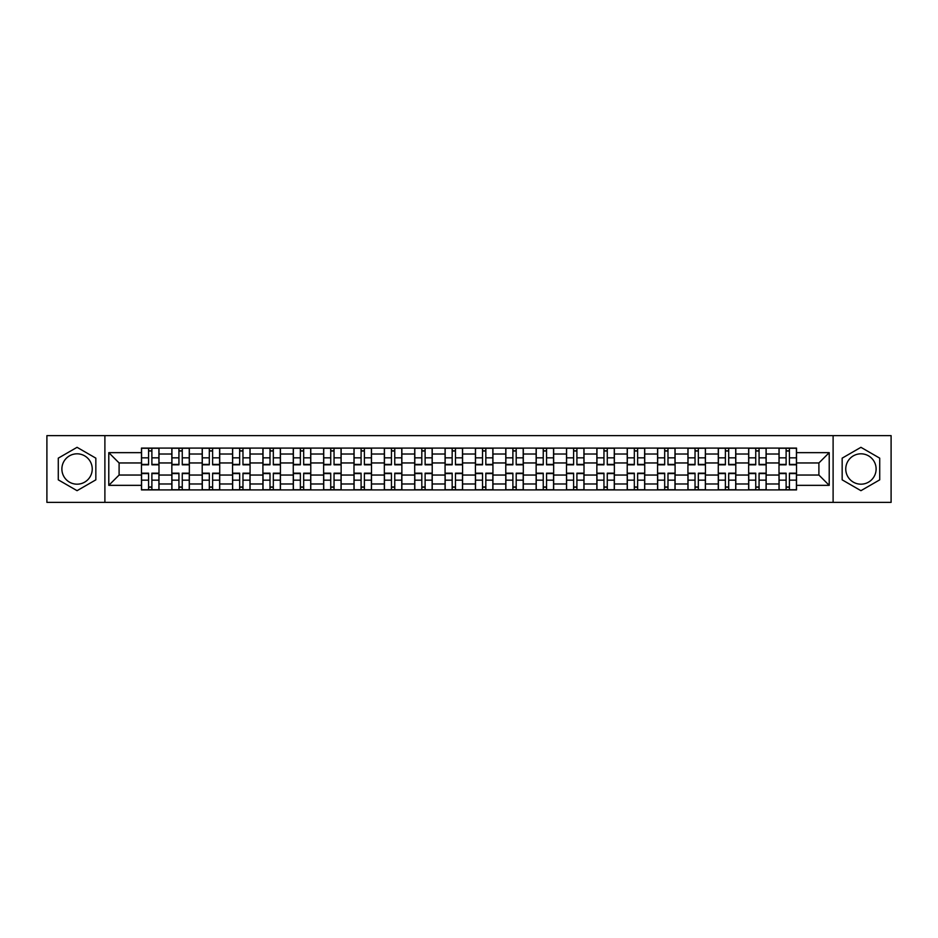 <?xml version="1.0" encoding="UTF-8"?>
<svg xmlns="http://www.w3.org/2000/svg" width="938" height="938" viewBox="0 0 938 938"><rect width="100%" height="100%" fill="white"/><g stroke="black" fill="none" stroke-linecap="round" stroke-linejoin="round"><path stroke-width="1.41" d="M77.068 484.184A15.184 15.184 0 0 1 61.885 469A15.184 15.184 0 0 1 77.068 453.816A15.184 15.184 0 0 1 92.241 469A15.184 15.184 0 0 1 77.068 484.184M860.932 484.184A15.184 15.184 0 0 1 845.759 469A15.184 15.184 0 0 1 860.932 453.816A15.184 15.184 0 0 1 876.115 469A15.184 15.184 0 0 1 860.932 484.184M833.108 502.369L891.1 502.369L891.1 435.631L46.9 435.631L46.9 502.369L833.108 502.369L833.108 435.631M171.842 489.917L171.842 454.015L158.991 454.015L158.991 489.917M158.991 454.015L158.991 448.083M171.842 454.015L171.842 448.083M189.347 448.083L189.347 489.917M202.198 489.917L202.198 448.083M219.715 448.083L219.715 489.917M232.554 489.917L232.554 448.083M250.071 448.083L250.071 489.917M262.91 489.917L262.91 448.083M280.427 448.083L280.427 489.917M293.266 489.917L293.266 448.083M310.783 448.083L310.783 489.917M323.633 489.917L323.633 448.083M341.139 448.083L341.139 489.917M353.989 489.917L353.989 448.083M371.507 448.083L371.507 489.917M384.346 489.917L384.346 448.083M401.863 448.083L401.863 489.917M414.702 489.917L414.702 448.083M432.219 448.083L432.219 489.917M445.069 489.917L445.069 448.083M462.575 448.083L462.575 489.917M475.425 489.917L475.425 448.083M492.931 448.083L492.931 489.917M505.781 489.917L505.781 448.083M523.298 448.083L523.298 489.917M536.137 489.917L536.137 448.083M553.654 448.083L553.654 489.917M566.493 489.917L566.493 448.083M584.011 448.083L584.011 489.917M596.861 489.917L596.861 448.083M614.367 448.083L614.367 489.917M627.217 489.917L627.217 448.083M644.734 448.083L644.734 489.917M657.573 489.917L657.573 448.083M675.09 448.083L675.09 489.917M687.929 489.917L687.929 448.083M705.446 448.083L705.446 489.917M718.285 489.917L718.285 448.083M735.802 448.083L735.802 489.917M748.653 489.917L748.653 448.083M766.158 448.083L766.158 489.917M779.009 489.917L779.009 448.083M779.009 475.038L766.158 475.038M748.653 475.038L735.802 475.038M718.285 475.038L705.446 475.038M687.929 475.038L675.09 475.038M657.573 475.038L644.734 475.038M627.217 475.038L614.367 475.038M596.861 475.038L584.011 475.038M566.493 475.038L553.654 475.038M536.137 475.038L523.298 475.038M505.781 475.038L492.931 475.038M475.425 475.038L462.575 475.038M445.069 475.038L432.219 475.038M414.702 475.038L401.863 475.038M384.346 475.038L371.507 475.038M353.989 475.038L341.139 475.038M323.633 475.038L310.783 475.038M293.266 475.038L280.427 475.038M262.91 475.038L250.071 475.038M232.554 475.038L219.715 475.038M202.198 475.038L189.347 475.038M171.842 475.038L158.991 475.038M779.009 462.962L766.158 462.962M748.653 462.962L735.802 462.962M718.285 462.962L705.446 462.962M687.929 462.962L675.09 462.962M657.573 462.962L644.734 462.962M627.217 462.962L614.367 462.962M596.861 462.962L584.011 462.962M566.493 462.962L553.654 462.962M536.137 462.962L523.298 462.962M505.781 462.962L492.931 462.962M475.425 462.962L462.575 462.962M445.069 462.962L432.219 462.962M414.702 462.962L401.863 462.962M384.346 462.962L371.507 462.962M353.989 462.962L341.139 462.962M323.633 462.962L310.783 462.962M293.266 462.962L280.427 462.962M262.91 462.962L250.071 462.962M232.554 462.962L219.715 462.962M202.198 462.962L189.347 462.962M171.842 462.962L158.991 462.962M119.103 475.038L141.474 475.038L141.474 462.962L119.103 462.962L119.103 475.038L108.785 485.345L108.785 452.655L141.474 452.655L141.474 462.962M796.526 462.962L796.526 475.038L818.897 475.038L818.897 462.962L796.526 462.962L796.526 448.083L141.474 448.083L141.474 452.655M796.526 452.655L829.215 452.655L829.215 485.345L796.526 485.345L796.526 475.038M141.474 475.038L141.474 489.917L796.526 489.917L796.526 485.345M141.474 485.345L108.785 485.345M104.892 502.369L104.892 435.631M95.84 458.154L77.068 447.32L58.285 458.154L58.285 479.846L77.068 490.68L95.84 479.846L95.84 458.154M879.715 458.154L860.932 447.32L842.16 458.154L842.16 479.846L860.932 490.68L879.715 479.846L879.715 458.154M151.886 486.998L148.579 486.998M148.579 451.002L151.886 451.002M182.253 486.998L178.935 486.998M178.935 451.002L182.253 451.002M212.609 486.998L209.303 486.998M209.303 451.002L212.609 451.002M242.965 486.998L239.659 486.998M239.659 451.002L242.965 451.002M273.321 486.998L270.015 486.998M270.015 451.002L273.321 451.002M303.678 486.998L300.371 486.998M300.371 451.002L303.678 451.002M334.045 486.998L330.727 486.998M330.727 451.002L334.045 451.002M364.401 486.998L361.095 486.998M361.095 451.002L364.401 451.002M394.757 486.998L391.451 486.998M391.451 451.002L394.757 451.002M425.113 486.998L421.807 486.998M421.807 451.002L425.113 451.002M455.469 486.998L452.163 486.998M452.163 451.002L455.469 451.002M485.837 486.998L482.531 486.998M482.531 451.002L485.837 451.002M516.193 486.998L512.887 486.998M512.887 451.002L516.193 451.002M546.549 486.998L543.243 486.998M543.243 451.002L546.549 451.002M576.905 486.998L573.599 486.998M573.599 451.002L576.905 451.002M607.273 486.998L603.955 486.998M603.955 451.002L607.273 451.002M637.629 486.998L634.323 486.998M634.323 451.002L637.629 451.002M667.985 486.998L664.679 486.998M664.679 451.002L667.985 451.002M698.341 486.998L695.035 486.998M695.035 451.002L698.341 451.002M728.697 486.998L725.391 486.998M725.391 451.002L728.697 451.002M759.065 486.998L755.747 486.998M755.747 451.002L759.065 451.002M789.421 486.998L786.114 486.998M786.114 451.002L789.421 451.002M108.785 452.655L119.103 462.962M818.897 475.038L829.215 485.345M818.897 462.962L829.215 452.655M151.886 464.814L151.886 448.27L158.897 448.27L158.897 464.814L151.886 464.814M148.579 450.803L151.886 450.803M148.579 448.27L141.579 448.27L141.579 464.814L148.579 464.814L148.579 448.27L151.886 448.27M148.579 473.186L148.579 489.73L141.579 489.73L141.579 473.186L148.579 473.186M151.886 487.197L148.579 487.197M151.886 489.73L158.897 489.73L158.897 473.186L151.886 473.186L151.886 489.73L148.579 489.73M182.253 464.814L182.253 448.27L189.253 448.27L189.253 464.814L182.253 464.814M178.935 450.803L182.253 450.803M178.935 448.27L171.935 448.27L171.935 464.814L178.935 464.814L178.935 448.27L182.253 448.27M212.609 464.814L212.609 448.27L219.609 448.27L219.609 464.814L212.609 464.814M209.303 450.803L212.609 450.803M209.303 448.27L202.291 448.27L202.291 464.814L209.303 464.814L209.303 448.27L212.609 448.27M242.965 464.814L242.965 448.27L249.977 448.27L249.977 464.814L242.965 464.814M239.659 450.803L242.965 450.803M239.659 448.27L232.647 448.27L232.647 464.814L239.659 464.814L239.659 448.27L242.965 448.27M178.935 473.186L178.935 489.73L171.935 489.73L171.935 473.186L178.935 473.186M182.253 487.197L178.935 487.197M182.253 489.73L189.253 489.73L189.253 473.186L182.253 473.186L182.253 489.73L178.935 489.73M209.303 473.186L209.303 489.73L202.291 489.73L202.291 473.186L209.303 473.186M212.609 487.197L209.303 487.197M212.609 489.73L219.609 489.73L219.609 473.186L212.609 473.186L212.609 489.73L209.303 489.73M239.659 473.186L239.659 489.73L232.647 489.73L232.647 473.186L239.659 473.186M242.965 487.197L239.659 487.197M242.965 489.73L249.977 489.73L249.977 473.186L242.965 473.186L242.965 489.73L239.659 489.73M273.321 464.814L273.321 448.27L280.333 448.27L280.333 464.814L273.321 464.814M270.015 450.803L273.321 450.803M270.015 448.27L263.015 448.27L263.015 464.814L270.015 464.814L270.015 448.27L273.321 448.27M303.678 464.814L303.678 448.27L310.689 448.27L310.689 464.814L303.678 464.814M300.371 450.803L303.678 450.803M300.371 448.27L293.371 448.27L293.371 464.814L300.371 464.814L300.371 448.27L303.678 448.27M270.015 473.186L270.015 489.73L263.015 489.73L263.015 473.186L270.015 473.186M273.321 487.197L270.015 487.197M273.321 489.73L280.333 489.73L280.333 473.186L273.321 473.186L273.321 489.73L270.015 489.73M300.371 473.186L300.371 489.73L293.371 489.73L293.371 473.186L300.371 473.186M303.678 487.197L300.371 487.197M303.678 489.73L310.689 489.73L310.689 473.186L303.678 473.186L303.678 489.73L300.371 489.73M334.045 464.814L334.045 448.27L341.045 448.27L341.045 464.814L334.045 464.814M330.727 450.803L334.045 450.803M330.727 448.27L323.727 448.27L323.727 464.814L330.727 464.814L330.727 448.27L334.045 448.27M364.401 464.814L364.401 448.27L371.401 448.27L371.401 464.814L364.401 464.814M361.095 450.803L364.401 450.803M361.095 448.27L354.083 448.27L354.083 464.814L361.095 464.814L361.095 448.27L364.401 448.27M394.757 464.814L394.757 448.27L401.769 448.27L401.769 464.814L394.757 464.814M391.451 450.803L394.757 450.803M391.451 448.27L384.439 448.27L384.439 464.814L391.451 464.814L391.451 448.27L394.757 448.27M425.113 464.814L425.113 448.27L432.125 448.27L432.125 464.814L425.113 464.814M421.807 450.803L425.113 450.803M421.807 448.27L414.807 448.27L414.807 464.814L421.807 464.814L421.807 448.27L425.113 448.27M455.469 464.814L455.469 448.27L462.481 448.27L462.481 464.814L455.469 464.814M452.163 450.803L455.469 450.803M452.163 448.27L445.163 448.27L445.163 464.814L452.163 464.814L452.163 448.27L455.469 448.27M485.837 464.814L485.837 448.27L492.837 448.27L492.837 464.814L485.837 464.814M482.531 450.803L485.837 450.803M482.531 448.27L475.519 448.27L475.519 464.814L482.531 464.814L482.531 448.27L485.837 448.27M516.193 464.814L516.193 448.27L523.193 448.27L523.193 464.814L516.193 464.814M512.887 450.803L516.193 450.803M512.887 448.27L505.875 448.27L505.875 464.814L512.887 464.814L512.887 448.27L516.193 448.27M546.549 464.814L546.549 448.27L553.561 448.27L553.561 464.814L546.549 464.814M543.243 450.803L546.549 450.803M543.243 448.27L536.231 448.27L536.231 464.814L543.243 464.814L543.243 448.27L546.549 448.27M330.727 473.186L330.727 489.73L323.727 489.73L323.727 473.186L330.727 473.186M334.045 487.197L330.727 487.197M334.045 489.73L341.045 489.73L341.045 473.186L334.045 473.186L334.045 489.73L330.727 489.73M361.095 473.186L361.095 489.73L354.083 489.73L354.083 473.186L361.095 473.186M364.401 487.197L361.095 487.197M364.401 489.73L371.401 489.73L371.401 473.186L364.401 473.186L364.401 489.73L361.095 489.73M391.451 473.186L391.451 489.73L384.439 489.73L384.439 473.186L391.451 473.186M394.757 487.197L391.451 487.197M394.757 489.73L401.769 489.73L401.769 473.186L394.757 473.186L394.757 489.73L391.451 489.73M421.807 473.186L421.807 489.73L414.807 489.73L414.807 473.186L421.807 473.186M425.113 487.197L421.807 487.197M425.113 489.73L432.125 489.73L432.125 473.186L425.113 473.186L425.113 489.73L421.807 489.73M452.163 473.186L452.163 489.73L445.163 489.73L445.163 473.186L452.163 473.186M455.469 487.197L452.163 487.197M455.469 489.73L462.481 489.73L462.481 473.186L455.469 473.186L455.469 489.73L452.163 489.73M482.531 473.186L482.531 489.73L475.519 489.73L475.519 473.186L482.531 473.186M485.837 487.197L482.531 487.197M485.837 489.73L492.837 489.73L492.837 473.186L485.837 473.186L485.837 489.73L482.531 489.73M512.887 473.186L512.887 489.73L505.875 489.73L505.875 473.186L512.887 473.186M516.193 487.197L512.887 487.197M516.193 489.73L523.193 489.73L523.193 473.186L516.193 473.186L516.193 489.73L512.887 489.73M543.243 473.186L543.243 489.73L536.231 489.73L536.231 473.186L543.243 473.186M546.549 487.197L543.243 487.197M546.549 489.73L553.561 489.73L553.561 473.186L546.549 473.186L546.549 489.73L543.243 489.73M576.905 464.814L576.905 448.27L583.917 448.27L583.917 464.814L576.905 464.814M573.599 450.803L576.905 450.803M573.599 448.27L566.599 448.27L566.599 464.814L573.599 464.814L573.599 448.27L576.905 448.27M607.273 464.814L607.273 448.27L614.273 448.27L614.273 464.814L607.273 464.814M603.955 450.803L607.273 450.803M603.955 448.27L596.955 448.27L596.955 464.814L603.955 464.814L603.955 448.27L607.273 448.27M637.629 464.814L637.629 448.27L644.629 448.27L644.629 464.814L637.629 464.814M634.323 450.803L637.629 450.803M634.323 448.27L627.311 448.27L627.311 464.814L634.323 464.814L634.323 448.27L637.629 448.27M667.985 464.814L667.985 448.27L674.985 448.27L674.985 464.814L667.985 464.814M664.679 450.803L667.985 450.803M664.679 448.27L657.667 448.27L657.667 464.814L664.679 464.814L664.679 448.27L667.985 448.27M698.341 464.814L698.341 448.27L705.353 448.27L705.353 464.814L698.341 464.814M695.035 450.803L698.341 450.803M695.035 448.27L688.023 448.27L688.023 464.814L695.035 464.814L695.035 448.27L698.341 448.27M728.697 464.814L728.697 448.27L735.709 448.27L735.709 464.814L728.697 464.814M725.391 450.803L728.697 450.803M725.391 448.27L718.391 448.27L718.391 464.814L725.391 464.814L725.391 448.27L728.697 448.27M573.599 473.186L573.599 489.73L566.599 489.73L566.599 473.186L573.599 473.186M576.905 487.197L573.599 487.197M576.905 489.73L583.917 489.73L583.917 473.186L576.905 473.186L576.905 489.73L573.599 489.73M603.955 473.186L603.955 489.73L596.955 489.73L596.955 473.186L603.955 473.186M607.273 487.197L603.955 487.197M607.273 489.73L614.273 489.73L614.273 473.186L607.273 473.186L607.273 489.73L603.955 489.73M634.323 473.186L634.323 489.73L627.311 489.73L627.311 473.186L634.323 473.186M637.629 487.197L634.323 487.197M637.629 489.73L644.629 489.73L644.629 473.186L637.629 473.186L637.629 489.73L634.323 489.73M664.679 473.186L664.679 489.73L657.667 489.73L657.667 473.186L664.679 473.186M667.985 487.197L664.679 487.197M667.985 489.73L674.985 489.73L674.985 473.186L667.985 473.186L667.985 489.73L664.679 489.73M695.035 473.186L695.035 489.73L688.023 489.73L688.023 473.186L695.035 473.186M698.341 487.197L695.035 487.197M698.341 489.73L705.353 489.73L705.353 473.186L698.341 473.186L698.341 489.73L695.035 489.73M725.391 473.186L725.391 489.73L718.391 489.73L718.391 473.186L725.391 473.186M728.697 487.197L725.391 487.197M728.697 489.73L735.709 489.73L735.709 473.186L728.697 473.186L728.697 489.73L725.391 489.73M759.065 464.814L759.065 448.27L766.065 448.27L766.065 464.814L759.065 464.814M755.747 450.803L759.065 450.803M755.747 448.27L748.747 448.27L748.747 464.814L755.747 464.814L755.747 448.27L759.065 448.27M755.747 473.186L755.747 489.73L748.747 489.73L748.747 473.186L755.747 473.186M759.065 487.197L755.747 487.197M759.065 489.73L766.065 489.73L766.065 473.186L759.065 473.186L759.065 489.73L755.747 489.73M789.421 464.814L789.421 448.27L796.421 448.27L796.421 464.814L789.421 464.814M786.114 450.803L789.421 450.803M786.114 448.27L779.103 448.27L779.103 464.814L786.114 464.814L786.114 448.27L789.421 448.27M786.114 473.186L786.114 489.73L779.103 489.73L779.103 473.186L786.114 473.186M789.421 487.197L786.114 487.197M789.421 489.73L796.421 489.73L796.421 473.186L789.421 473.186L789.421 489.73L786.114 489.73M748.653 454.015L735.802 454.015M718.285 454.015L705.446 454.015M687.929 454.015L675.09 454.015M657.573 454.015L644.734 454.015M627.217 454.015L614.367 454.015M596.861 454.015L584.011 454.015M566.493 454.015L553.654 454.015M536.137 454.015L523.298 454.015M505.781 454.015L492.931 454.015M475.425 454.015L462.575 454.015M445.069 454.015L432.219 454.015M414.702 454.015L401.863 454.015M384.346 454.015L371.507 454.015M353.989 454.015L341.139 454.015M323.633 454.015L310.783 454.015M293.266 454.015L280.427 454.015M262.91 454.015L250.071 454.015M232.554 454.015L219.715 454.015M202.198 454.015L189.347 454.015M779.009 454.015L766.158 454.015M748.653 483.985L735.802 483.985M718.285 483.985L705.446 483.985M687.929 483.985L675.09 483.985M657.573 483.985L644.734 483.985M627.217 483.985L614.367 483.985M596.861 483.985L584.011 483.985M566.493 483.985L553.654 483.985M536.137 483.985L523.298 483.985M505.781 483.985L492.931 483.985M475.425 483.985L462.575 483.985M445.069 483.985L432.219 483.985M414.702 483.985L401.863 483.985M384.346 483.985L371.507 483.985M353.989 483.985L341.139 483.985M323.633 483.985L310.783 483.985M293.266 483.985L280.427 483.985M262.91 483.985L250.071 483.985M232.554 483.985L219.715 483.985M202.198 483.985L189.347 483.985M171.842 483.985L158.991 483.985M779.009 483.985L766.158 483.985M151.886 464.404L158.897 464.404M151.886 457.838L158.897 457.838M141.579 464.404L148.579 464.404M141.579 457.838L148.579 457.838M148.579 473.596L141.579 473.596M148.579 480.162L141.579 480.162M158.897 473.596L151.886 473.596M158.897 480.162L151.886 480.162M182.253 464.404L189.253 464.404M182.253 457.838L189.253 457.838M171.935 464.404L178.935 464.404M171.935 457.838L178.935 457.838M212.609 464.404L219.609 464.404M212.609 457.838L219.609 457.838M202.291 464.404L209.303 464.404M202.291 457.838L209.303 457.838M242.965 464.404L249.977 464.404M242.965 457.838L249.977 457.838M232.647 464.404L239.659 464.404M232.647 457.838L239.659 457.838M178.935 473.596L171.935 473.596M178.935 480.162L171.935 480.162M189.253 473.596L182.253 473.596M189.253 480.162L182.253 480.162M209.303 473.596L202.291 473.596M209.303 480.162L202.291 480.162M219.609 473.596L212.609 473.596M219.609 480.162L212.609 480.162M239.659 473.596L232.647 473.596M239.659 480.162L232.647 480.162M249.977 473.596L242.965 473.596M249.977 480.162L242.965 480.162M273.321 464.404L280.333 464.404M273.321 457.838L280.333 457.838M263.015 464.404L270.015 464.404M263.015 457.838L270.015 457.838M303.678 464.404L310.689 464.404M303.678 457.838L310.689 457.838M293.371 464.404L300.371 464.404M293.371 457.838L300.371 457.838M270.015 473.596L263.015 473.596M270.015 480.162L263.015 480.162M280.333 473.596L273.321 473.596M280.333 480.162L273.321 480.162M300.371 473.596L293.371 473.596M300.371 480.162L293.371 480.162M310.689 473.596L303.678 473.596M310.689 480.162L303.678 480.162M334.045 464.404L341.045 464.404M334.045 457.838L341.045 457.838M323.727 464.404L330.727 464.404M323.727 457.838L330.727 457.838M364.401 464.404L371.401 464.404M364.401 457.838L371.401 457.838M354.083 464.404L361.095 464.404M354.083 457.838L361.095 457.838M394.757 464.404L401.769 464.404M394.757 457.838L401.769 457.838M384.439 464.404L391.451 464.404M384.439 457.838L391.451 457.838M425.113 464.404L432.125 464.404M425.113 457.838L432.125 457.838M414.807 464.404L421.807 464.404M414.807 457.838L421.807 457.838M455.469 464.404L462.481 464.404M455.469 457.838L462.481 457.838M445.163 464.404L452.163 464.404M445.163 457.838L452.163 457.838M485.837 464.404L492.837 464.404M485.837 457.838L492.837 457.838M475.519 464.404L482.531 464.404M475.519 457.838L482.531 457.838M516.193 464.404L523.193 464.404M516.193 457.838L523.193 457.838M505.875 464.404L512.887 464.404M505.875 457.838L512.887 457.838M546.549 464.404L553.561 464.404M546.549 457.838L553.561 457.838M536.231 464.404L543.243 464.404M536.231 457.838L543.243 457.838M330.727 473.596L323.727 473.596M330.727 480.162L323.727 480.162M341.045 473.596L334.045 473.596M341.045 480.162L334.045 480.162M361.095 473.596L354.083 473.596M361.095 480.162L354.083 480.162M371.401 473.596L364.401 473.596M371.401 480.162L364.401 480.162M391.451 473.596L384.439 473.596M391.451 480.162L384.439 480.162M401.769 473.596L394.757 473.596M401.769 480.162L394.757 480.162M421.807 473.596L414.807 473.596M421.807 480.162L414.807 480.162M432.125 473.596L425.113 473.596M432.125 480.162L425.113 480.162M452.163 473.596L445.163 473.596M452.163 480.162L445.163 480.162M462.481 473.596L455.469 473.596M462.481 480.162L455.469 480.162M482.531 473.596L475.519 473.596M482.531 480.162L475.519 480.162M492.837 473.596L485.837 473.596M492.837 480.162L485.837 480.162M512.887 473.596L505.875 473.596M512.887 480.162L505.875 480.162M523.193 473.596L516.193 473.596M523.193 480.162L516.193 480.162M543.243 473.596L536.231 473.596M543.243 480.162L536.231 480.162M553.561 473.596L546.549 473.596M553.561 480.162L546.549 480.162M576.905 464.404L583.917 464.404M576.905 457.838L583.917 457.838M566.599 464.404L573.599 464.404M566.599 457.838L573.599 457.838M607.273 464.404L614.273 464.404M607.273 457.838L614.273 457.838M596.955 464.404L603.955 464.404M596.955 457.838L603.955 457.838M637.629 464.404L644.629 464.404M637.629 457.838L644.629 457.838M627.311 464.404L634.323 464.404M627.311 457.838L634.323 457.838M667.985 464.404L674.985 464.404M667.985 457.838L674.985 457.838M657.667 464.404L664.679 464.404M657.667 457.838L664.679 457.838M698.341 464.404L705.353 464.404M698.341 457.838L705.353 457.838M688.023 464.404L695.035 464.404M688.023 457.838L695.035 457.838M728.697 464.404L735.709 464.404M728.697 457.838L735.709 457.838M718.391 464.404L725.391 464.404M718.391 457.838L725.391 457.838M573.599 473.596L566.599 473.596M573.599 480.162L566.599 480.162M583.917 473.596L576.905 473.596M583.917 480.162L576.905 480.162M603.955 473.596L596.955 473.596M603.955 480.162L596.955 480.162M614.273 473.596L607.273 473.596M614.273 480.162L607.273 480.162M634.323 473.596L627.311 473.596M634.323 480.162L627.311 480.162M644.629 473.596L637.629 473.596M644.629 480.162L637.629 480.162M664.679 473.596L657.667 473.596M664.679 480.162L657.667 480.162M674.985 473.596L667.985 473.596M674.985 480.162L667.985 480.162M695.035 473.596L688.023 473.596M695.035 480.162L688.023 480.162M705.353 473.596L698.341 473.596M705.353 480.162L698.341 480.162M725.391 473.596L718.391 473.596M725.391 480.162L718.391 480.162M735.709 473.596L728.697 473.596M735.709 480.162L728.697 480.162M759.065 464.404L766.065 464.404M759.065 457.838L766.065 457.838M748.747 464.404L755.747 464.404M748.747 457.838L755.747 457.838M755.747 473.596L748.747 473.596M755.747 480.162L748.747 480.162M766.065 473.596L759.065 473.596M766.065 480.162L759.065 480.162M789.421 464.404L796.421 464.404M789.421 457.838L796.421 457.838M779.103 464.404L786.114 464.404M779.103 457.838L786.114 457.838M786.114 473.596L779.103 473.596M786.114 480.162L779.103 480.162M796.421 473.596L789.421 473.596M796.421 480.162L789.421 480.162"/></g></svg>

